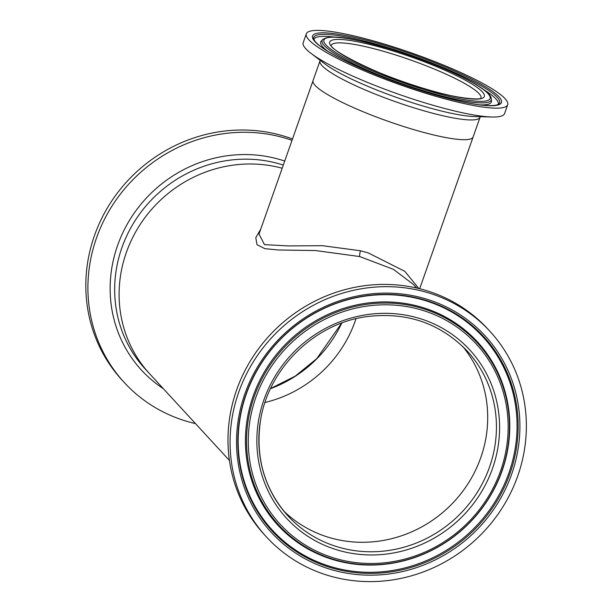 <?xml version="1.0" encoding="UTF-8"?>
<svg xmlns="http://www.w3.org/2000/svg" width="612" height="612" viewBox="0 0 612 612"><rect width="100%" height="100%" fill="white"/><g stroke="black" fill="none" stroke-linecap="round" stroke-linejoin="round"><path stroke-width="0.92" d="M480.795 457.585A121.765 115.201 -42.6 0 1 283.838 511.127A121.765 115.201 137.4 0 0 405.373 534.414A121.765 115.201 137.4 0 0 486.402 435.063A121.765 115.201 137.4 0 0 462.718 346.43A121.765 115.201 -42.6 0 1 480.795 457.585M355.174 321.139A121.765 115.201 -42.6 0 1 265.011 402.482A121.765 115.201 -42.6 0 0 325.592 368.217A121.765 115.201 -42.6 0 0 355.993 318.714A121.765 115.201 -42.6 0 1 355.174 321.139M419.679 288.742L473.122 136.973A84.854 13.449 19.4 0 1 411.7 129.01A84.854 13.449 19.4 0 0 473.122 136.973L480.068 117.236A84.854 13.449 19.4 0 1 418.654 109.273A84.854 13.449 19.4 0 1 320 60.871L313.053 80.608A84.854 13.449 19.4 0 0 411.7 129.01A84.854 13.449 19.4 0 1 313.053 80.608L258.998 234.098L264.46 244.624L288.283 245.917L322.379 245.687L360.453 250.759L368.095 252.833L404.853 271.346L418.838 288.535M416.696 288.03L413.406 284.458L393.524 269.41L359.764 256.566L315.547 250.545L278.169 249.979L264.897 248.679L257.017 244.701L255.793 237.678L260.758 229.11M126.332 252.527A127.281 120.419 -42.6 0 1 282.193 168.246A127.281 120.419 -42.6 0 0 157.253 203.314A127.281 120.419 -42.6 0 0 149.649 373.802A127.281 120.419 -42.6 0 1 126.332 252.527M306.314 33.821L303.192 42.687A106.748 16.922 19.4 0 0 311.034 53.366A106.748 16.922 19.4 0 0 427.298 103.581A106.748 16.922 19.4 0 0 491.765 117.007A106.748 16.922 19.4 0 0 504.571 113.603L507.692 104.736A106.748 16.922 19.4 0 0 383.579 43.842A106.748 16.922 19.4 0 0 306.314 33.821A106.748 16.922 19.4 0 0 430.42 94.715A106.748 16.922 19.4 0 0 507.692 104.736M489.929 331.299L487.841 329.026A151.845 143.659 137.4 0 0 334.619 292.804A151.845 143.659 137.4 0 0 229.615 418.126A151.845 143.659 137.4 0 0 264.415 534.727L266.503 536.999A151.845 143.659 137.4 0 0 419.725 573.214A151.845 143.659 137.4 0 0 524.736 447.9A151.845 143.659 137.4 0 0 489.929 331.299A151.845 143.659 137.4 0 0 336.707 295.076A151.845 143.659 137.4 0 0 231.703 420.398A151.845 143.659 137.4 0 0 266.503 536.999M239.705 420.543A142.925 135.221 137.4 0 0 356.964 571.692A142.925 135.221 137.4 0 0 515.518 446.431A142.925 135.221 137.4 0 0 398.251 295.282A142.925 135.221 137.4 0 0 239.705 420.543M246.888 421.217A135.482 128.176 137.4 0 0 358.043 564.494A135.482 128.176 137.4 0 0 508.335 445.758A135.482 128.176 137.4 0 0 397.18 302.481A135.482 128.176 137.4 0 0 246.888 421.217M195.496 423.596A151.845 143.659 -42.6 0 1 124.351 382.599A151.845 143.659 -42.6 0 1 133.424 179.201A151.845 143.659 -42.6 0 1 292.023 140.332M124.351 382.599L122.262 380.335A151.845 143.659 -42.6 0 1 131.335 176.937A151.845 143.659 -42.6 0 1 292.49 138.993M359.764 256.566A5.011 0.903 103.9 0 1 360.453 250.759M481.001 97.989A79.338 12.577 19.4 0 0 388.719 52.846A79.338 12.577 19.4 0 0 331.337 45.28M389.018 49.74A81.977 12.997 19.4 0 0 331.673 46.696A81.977 12.997 19.4 0 0 424.988 88.816A81.977 12.997 19.4 0 0 482.325 91.861A81.977 12.997 19.4 0 0 389.018 49.74M311.034 53.366L324.827 63.862A88.365 14.007 19.4 0 0 421.071 105.432A88.365 14.007 19.4 0 0 474.438 116.548L491.765 117.007M385.032 45.418A100.131 15.874 19.4 0 0 314.996 41.693A100.131 15.874 19.4 0 0 428.974 93.139A100.131 15.874 19.4 0 0 499.009 96.864A100.131 15.874 19.4 0 0 385.032 45.418M385.032 46.757A98.563 15.621 19.4 0 0 313.558 38.587L314.828 41.119C318.401 45.648 327.443 51.668 341.94 59.165C366.94 71.719 395.926 83.033 428.897 93.093C463.016 103.045 485.53 107.046 496.447 105.096L499.063 103.918A98.563 15.621 19.4 0 0 385.032 46.757M498.275 104.468A97.782 15.499 19.4 0 0 483.564 89.566M479.846 104.866A90.431 14.336 19.4 0 0 491.482 101.041A90.431 14.336 19.4 0 0 491.474 101.018L491.344 99.037C491.451 87.891 437.71 63.419 387.61 48.249C355.182 39.214 331.352 33.408 322.623 39.627A89.643 14.214 19.4 0 0 426.327 91.609A89.643 14.214 19.4 0 0 491.344 99.037M322.623 39.627L321.277 41.081A90.431 14.336 19.4 0 0 321.262 41.103A90.431 14.336 19.4 0 0 327.933 51.37M387.679 48.294A88.074 13.961 19.4 0 0 326.066 45.013A88.074 13.961 19.4 0 0 426.327 90.27A88.074 13.961 19.4 0 0 487.932 93.544A88.074 13.961 19.4 0 0 387.679 48.294M334.619 37.118A97.782 15.499 19.4 0 0 313.818 39.512M498.252 445.414A124.404 117.695 137.4 0 0 396.186 313.849A124.404 117.695 137.4 0 0 258.18 422.877A124.404 117.695 137.4 0 0 360.246 554.441A124.404 117.695 137.4 0 0 498.252 445.414M495.131 444.542A121.765 115.201 137.4 0 0 467.216 351.043C440.288 323.281 406.896 311.791 367.032 316.588C313.849 323.388 267.184 369.717 260.215 422.64C255.548 458.595 264.828 489.715 288.061 515.993A121.765 115.201 137.4 0 0 410.927 545.04A121.765 115.201 137.4 0 0 495.131 444.542M260.146 422.494A121.765 115.201 137.4 0 0 288.061 515.993M518.349 447.296A145.228 137.394 137.4 0 0 399.192 293.714A145.228 137.394 137.4 0 0 238.091 420.995A145.228 137.394 137.4 0 0 357.24 574.576A145.228 137.394 137.4 0 0 518.349 447.296M516.605 446.905A143.659 135.918 137.4 0 0 398.741 294.984A143.659 135.918 137.4 0 0 239.376 420.888A143.659 135.918 137.4 0 0 357.24 572.809A143.659 135.918 137.4 0 0 516.605 446.905M508.006 446.102A134.747 127.487 137.4 0 0 397.448 303.606A134.747 127.487 137.4 0 0 247.975 421.699A134.747 127.487 137.4 0 0 358.525 564.195A134.747 127.487 137.4 0 0 508.006 446.102M506.721 446.209A133.179 126.003 137.4 0 0 397.456 305.365A133.179 126.003 137.4 0 0 249.711 422.089A133.179 126.003 137.4 0 0 358.984 562.925A133.179 126.003 137.4 0 0 506.721 446.209M341.787 323.044A121.765 115.201 -42.6 0 1 316.863 358.739A121.765 115.201 -42.6 0 1 270.496 388.681M229.423 460.446L145.212 368.982A127.281 120.419 -42.6 0 1 152.816 198.495A127.281 120.419 -42.6 0 1 283.302 165.087M163.419 388.75A130.792 123.746 -42.6 0 1 149.336 194.968A130.792 123.746 -42.6 0 1 284.718 161.063M331.299 45.387L331.329 45.227C327.336 48.486 378.774 76.194 424.881 88.748C455.343 98.716 481.896 100.322 481.047 97.951L480.971 98.088M480.068 117.236L480.321 116.701M320 60.871L320.145 60.297M270.573 388.521L295.244 376.12L316.771 358.624L341.626 323.105"/></g></svg>
